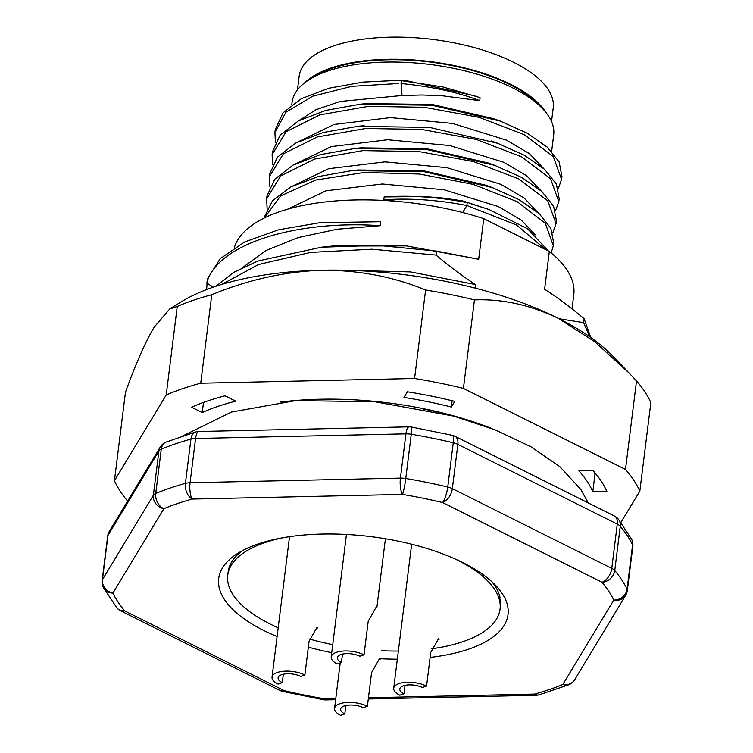 <?xml version="1.0" encoding="UTF-8"?>
<svg xmlns="http://www.w3.org/2000/svg" width="753" height="753" viewBox="0 0 753 753"><rect width="100%" height="100%" fill="white"/><g stroke="black" fill="none" stroke-linecap="round" stroke-linejoin="round"><path stroke-width="1.13" d="M546.029 112.583A128.019 53.049 -172.9 0 0 510.863 84.421A128.019 53.049 -172.9 0 0 304.984 82.557M551.525 121.534L553.229 107.905A128.019 53.049 -172.9 0 0 513.621 62.292A128.019 53.049 -172.9 0 0 378.928 37.65A128.019 53.049 -172.9 0 0 299.157 76.26L297.463 89.889M491.869 581.74A137.206 56.861 7.1 0 1 499.983 597.129L499.823 598.456A137.206 56.861 -172.9 0 1 500.359 606.683L500.463 605.29M500.519 605.356A137.206 56.861 7.1 0 1 500.472 605.788L500.058 609.111A137.206 56.861 7.1 0 1 455.989 643.824A137.206 56.861 7.1 0 1 431.478 648.804M228.121 572.308A137.206 56.861 7.1 0 1 228.168 571.866A137.206 56.861 7.1 0 1 242.41 550.669M430.132 657.397A145.781 60.409 -172.9 0 0 468.573 649.19A145.781 60.409 -172.9 0 0 495.549 585.316A145.781 60.409 -172.9 0 0 370.824 536.625A145.781 60.409 -172.9 0 0 237.957 553.239A145.781 60.409 -172.9 0 0 277.095 636.539M308.344 647.156A145.781 60.409 -172.9 0 0 331.734 652.653M380.256 658.696A145.781 60.409 -172.9 0 0 397.339 659.167M400.7 201.71L383.804 199.809C410.027 197.992 437.709 199.893 466.86 205.503L467.218 202.632C438.067 197.013 410.385 195.112 384.162 196.928L424.005 196.514L443.602 198.114L462.408 200.825L489.29 209.607M467.218 202.632L462.408 200.825M462.7 212.515L466.86 205.513L516.52 224.959L545.586 249.572M383.804 199.809L384.162 196.928M264.416 217.928L280.605 195.94L315.62 180.071L364.311 172.465L419.515 174.037L473.119 184.353L517.226 201.691L545.323 223.302L553.314 245.77L551.187 252.942M267.117 208.666L266.628 198.754L280.671 175.92L314.509 159.09L363.002 150.609L418.828 151.551L473.524 161.575L518.789 178.941L547.751 200.806L556.053 223.613L552.749 232.978M556.411 220.742L553.587 206.143L541.755 191.384L521.725 177.473L494.702 165.34L426.556 149.499L354.654 148.492L320.326 154.647L292.983 165.123L274.751 179.214L266.986 195.884L266.628 198.754M553.314 245.77L553.671 242.899L550.876 228.3L539.054 213.541L519.043 199.62L492.029 187.478L423.807 171.618L351.83 170.62L317.945 176.663L290.818 186.932L272.53 200.722L264.369 217.062M548.344 250.947L527.589 228.79L489.271 209.616L469.298 203.216M401.048 83.545C431.243 86.435 457.476 92.139 479.736 100.648L480.094 97.768L478.343 97.109L442.642 86.877L401.405 80.665L401.97 95.518L340.111 101.476L315.959 109.712L298.48 120.866M269.885 186.528L269.395 176.682L283.401 153.819L317.239 136.971L365.77 128.481L421.633 129.431L476.357 139.465L521.641 156.859L550.575 178.743L558.811 201.569L555.488 210.896M272.624 164.455L272.115 154.61L286.065 131.737L319.856 114.87L368.349 106.361L424.193 107.284L478.936 117.289L524.248 134.655L553.257 156.52L561.578 179.346L558.255 188.758M275.391 142.261L274.911 132.406L286.008 112.15L312.674 96.224L351.764 86.331L398.77 83.498M363.031 82.086L403.89 80.091L363.031 82.105L328.647 88.252L301.275 98.747L283.024 112.837L275.269 129.535L274.901 132.406M561.587 179.346L561.945 176.475L559.102 161.867L547.252 147.108L527.213 133.196L500.18 121.064L431.968 105.232L360.028 104.253L325.682 110.418L298.367 120.932L280.182 135.041L272.473 151.739L272.115 154.61M559.168 198.698L556.392 184.099L544.607 169.35L524.634 155.419L497.639 143.277L429.474 127.398L357.515 126.363L323.122 132.509L295.741 143.004L277.499 157.113L269.753 173.811L269.395 176.682M479.736 100.648L441.945 95.725L422.019 94.991L401.97 95.518M403.89 80.091L475.011 95.904M366.683 103.622L432.034 104.432L493.959 118.795L500.18 121.054M551.638 151.409L553.69 134.928A131.813 54.621 -172.9 0 0 542.414 108.46L538.527 104.413A126.918 52.597 -172.9 0 0 429.935 62.019A126.918 52.597 -172.9 0 0 314.274 76.477L309.502 79.442A131.813 54.621 -172.9 0 0 292.079 102.342L291.788 104.714M542.414 108.46A131.813 54.621 -172.9 0 0 429.634 64.429A131.813 54.621 -172.9 0 0 309.502 79.442M543.572 168.418L529.425 153.621L506.411 140.105L452.365 123.388L390.431 117.619L334.04 124.471L296.089 142.825M540.823 190.556L526.676 175.76L503.653 162.234L449.626 145.527L387.71 139.747L331.32 146.59L293.359 164.926M361.28 147.861L426.603 148.699L488.471 163.053M358.484 169.999L423.873 170.827L485.798 185.21M538.207 212.788L524.05 197.935L500.905 184.353L446.877 167.655L384.971 161.867L328.581 168.71L290.611 187.036M535.308 234.814L521.161 220.017L498.147 206.482L444.176 189.794L382.317 183.996L325.955 190.801L287.947 209.089M444.025 413.331L422.762 408.851M475.105 288.088L475.548 284.549L410.413 271.899L342.963 270.195M332.77 246.033L406.469 245.892L478.692 259.258L436.542 251.088L436.043 255.069C449.805 266.656 462.973 276.483 475.548 284.549M436.034 255.069L371.973 249.205L310.613 252.396L258.58 264.519L221.655 284.446M436.533 251.097L378.194 245.393L321.587 247.182L257.667 261.065L233.552 272.445L215.97 286.244M213.278 287.157L206.755 283.034C217.372 242.937 298.508 219.885 380.237 225.693L337.052 229.232L298.047 237.609L265.903 250.523L242.786 267.409M320.693 222.672L380.736 221.702L380.237 225.693M206.661 289.557L207.282 279.052L220.177 258.703L244.612 241.977L278.412 229.825L319.065 222.832L380.736 221.702M478.692 259.258L483.755 218.652A171.505 71.074 -172.9 0 0 234.362 247.681M572.026 308.852L573.786 294.715A171.505 71.074 -172.9 0 0 549.323 251.436L483.755 218.652M559.084 318.726L583.622 322.67L584.121 318.698C570.36 307.12 557.192 297.294 544.617 289.218L549.323 251.436M584.121 318.707L590.785 337.532M583.613 322.679L589.646 336.732M103.255 587.321A12.246 10.777 -25.6 0 0 112.922 593.082A257.253 106.606 7.1 0 0 124.687 610.871A12.246 7.238 116.6 0 1 120.584 610.758L280.003 690.482A12.246 7.238 -63.4 0 0 284.107 690.586L124.687 610.871A12.246 10.175 139.8 0 1 116.706 607.709L103.255 587.321A12.246 12.246 0 0 1 102.144 580.507A12.246 5.073 7.1 0 1 102.464 579.612A12.246 10.966 31.1 0 0 112.922 593.082L163.853 508.717A12.246 9.036 -112.7 0 1 155.739 493.479L161.255 449.221A12.246 5.073 -172.9 0 0 158.902 451A12.246 10.966 -148.9 0 1 160.257 447.075A12.246 12.246 0 0 1 166.008 442.105L195.818 431.94A12.246 7.869 -105.3 0 0 190.923 439.121L185.417 483.37A12.246 5.073 7.1 0 1 190.076 482.758A12.246 3.727 88.7 0 0 192.175 499.07L402.526 494.42A12.246 1.139 -80.5 0 0 405.763 478.503A269.508 111.689 7.1 0 1 447.753 487.031A12.246 5.073 7.1 0 1 452.346 488.65A12.246 7.238 116.6 0 1 442.604 502.562A257.253 106.606 7.1 0 0 402.526 494.42A12.246 3.727 -91.3 0 1 400.427 478.108L405.942 433.85A12.246 3.727 -91.3 0 1 409.143 426.857L198.792 431.507A12.246 3.727 88.7 0 0 195.592 438.5L405.942 433.85A12.246 5.073 -172.9 0 1 411.27 434.246A12.246 1.139 99.5 0 0 411.439 427.026A12.246 12.246 0 0 0 409.143 426.857M625.649 595.331A12.246 10.966 -148.9 0 1 613.789 600.066L562.858 684.43A12.246 10.966 31.1 0 0 574.727 679.695L625.649 595.331A12.246 12.246 0 0 0 627.324 590.512L632.831 546.264A12.246 12.246 0 0 0 631.72 539.449L618.279 519.062A12.246 10.175 139.8 0 1 620.265 526.281A12.246 5.073 -172.9 0 0 617.281 524.107A12.246 7.238 -63.4 0 0 614.392 516.003L454.972 436.288A12.246 7.238 116.6 0 1 457.862 444.392L617.281 524.107L611.765 568.364A12.246 5.073 -172.9 0 1 614.749 570.539A269.508 111.689 7.1 0 1 627.07 589.166A12.246 5.073 7.1 0 1 627.324 590.512M368.302 698.972L536.183 695.264A12.246 3.727 -91.3 0 1 534.536 694.078L368.452 697.749M426.556 686.077L422.377 687.498A13.479 5.582 7.1 0 0 408.192 684.91A13.479 5.582 7.1 0 0 399.796 688.967A13.479 5.582 7.1 0 0 403.966 693.767L399.787 695.198A19.597 8.123 7.1 0 1 393.725 688.214A19.597 8.123 7.1 0 1 405.933 682.303A19.597 8.123 7.1 0 1 426.556 686.077L430.744 652.437L438.462 638.798L439.319 639.081M403.966 693.767L405.02 685.343M454.172 558.557A137.206 56.861 7.1 0 1 457.608 560.223A137.206 56.861 7.1 0 1 500.058 609.111M398.346 651.053A137.206 56.861 7.1 0 1 381.253 650.686M332.732 644.643A137.206 56.861 7.1 0 1 309.464 639.005M278.177 627.823A137.206 56.861 7.1 0 1 227.754 575.188A137.206 56.861 7.1 0 1 284.634 537.435M596.047 474.108L594.983 474.136A220.507 91.377 -172.9 0 0 593.788 471.444M592.959 470.512L578.878 470.823A220.507 91.377 7.1 0 1 592.78 491.841L606.862 491.53A235.209 97.476 -172.9 0 0 592.959 470.512M594.983 474.136L592.78 491.841M407.392 391.786L403.985 397.433A220.507 91.377 7.1 0 1 451.348 407.044L454.756 401.396A235.209 97.476 -172.9 0 0 407.392 391.786M452.129 400.747L451.348 407.044M203.498 402.413L202.237 412.55L191.563 407.213A235.209 97.476 -172.9 0 1 225.034 395.814L235.698 401.151A220.507 91.377 7.1 0 0 202.237 412.55M491.869 428.551A202.133 83.762 -172.9 0 0 280.125 402.14M200.731 383.221L414.583 378.495A269.508 111.689 7.1 0 1 463.424 388.416L474.446 299.901C502.1 298.743 530.027 304.871 558.246 318.303L594.832 341.787L629.047 372.989L613.093 356.385A245.007 101.533 -172.9 0 0 558.246 318.303A245.007 101.533 -172.9 0 0 321.437 270.223A245.007 101.533 -172.9 0 0 180.174 302.461L169.754 308.946L154.111 327.226C145.037 342.756 135.493 364.424 125.469 392.238L114.437 480.743L166.215 394.977A269.508 111.689 7.1 0 1 200.731 383.221L211.753 294.715A269.508 111.689 -172.9 0 0 177.237 306.471L166.215 394.977M474.446 299.901A269.508 111.689 -172.9 0 0 425.605 289.99C393.198 276.633 358.475 270.045 321.437 270.223C284.239 271.682 247.681 279.852 211.753 294.715M169.773 308.975L177.237 306.471M629.047 372.989L636.52 380.952L625.498 469.458L463.424 388.416M625.498 469.458A269.508 111.689 7.1 0 1 639.834 491.135L650.856 402.62A269.508 111.689 -172.9 0 0 636.52 380.952M127.633 501.103A269.508 111.689 7.1 0 1 114.437 480.743M425.605 289.99L414.583 378.495M639.834 491.135L620.971 522.375M304.88 674.97L300.692 676.392A13.479 5.582 7.1 0 0 286.517 673.794A13.479 5.582 7.1 0 0 278.121 677.86A13.479 5.582 7.1 0 0 282.29 682.66L278.102 684.091A19.597 8.123 7.1 0 1 272.04 677.107A19.597 8.123 7.1 0 1 284.257 671.196A19.597 8.123 7.1 0 1 304.88 674.97L309.069 641.33L316.787 627.691L317.634 627.974M282.29 682.66L283.335 674.227M364.038 654.809L359.849 656.24A13.479 5.582 7.1 0 0 345.674 653.642A13.479 5.582 7.1 0 0 337.278 657.708A13.479 5.582 7.1 0 0 341.448 662.508L337.259 663.93A19.597 8.123 7.1 0 1 331.198 656.945A19.597 8.123 7.1 0 1 343.415 651.034A19.597 8.123 7.1 0 1 364.038 654.809L368.226 621.178L375.945 607.53L376.792 607.812M341.448 662.508L342.493 654.075M367.398 706.229L363.219 707.651A13.479 5.582 7.1 0 0 349.034 705.062A13.479 5.582 7.1 0 0 340.638 709.128A13.479 5.582 7.1 0 0 344.808 713.929L340.629 715.35A19.597 8.123 7.1 0 1 334.558 708.366A19.597 8.123 7.1 0 1 346.775 702.455A19.597 8.123 7.1 0 1 367.398 706.229L371.587 672.589L379.305 658.95L380.161 659.233M344.808 713.929L345.862 705.495M163.853 508.717A12.246 10.966 -148.9 0 1 153.386 495.248A12.246 5.073 7.1 0 1 155.739 493.479A269.508 111.689 -172.9 0 1 185.417 483.37A12.246 7.869 74.7 0 0 192.175 499.07A257.253 106.606 7.1 0 0 163.853 508.717M153.386 495.248L158.902 451L107.971 535.364A12.246 5.073 -172.9 0 0 107.66 536.249A12.246 12.246 0 0 1 109.326 531.439A12.246 10.966 31.1 0 0 107.971 535.364L102.464 579.612L153.386 495.248M166.008 442.105A12.246 9.036 -112.7 0 0 161.255 449.221A269.508 111.689 7.1 0 1 190.923 439.121A12.246 5.073 7.1 0 1 195.592 438.5L190.076 482.758L400.427 478.108A12.246 5.073 -172.9 0 1 405.763 478.503L411.27 434.246A269.508 111.689 -172.9 0 1 453.268 442.773A12.246 5.073 7.1 0 1 457.862 444.392L452.346 488.65L611.765 568.364A12.246 7.238 -63.4 0 1 602.024 582.276A12.246 10.175 -40.2 0 0 614.749 570.539L620.265 526.281A269.508 111.689 -172.9 0 1 632.586 544.918A12.246 5.073 7.1 0 1 632.831 546.264M454.972 436.288A12.246 12.246 0 0 0 452.346 435.328A12.246 2.899 -76.5 0 1 453.268 442.773L447.753 487.031A12.246 2.899 103.5 0 1 442.604 502.562L602.024 582.276A257.253 106.606 7.1 0 1 613.789 600.066A12.246 10.777 154.4 0 0 627.07 589.166L632.586 544.918A12.246 10.777 -25.6 0 0 631.72 539.449M568.976 684.665L539.157 694.831A12.246 7.869 -105.3 0 1 534.536 694.078A257.253 106.606 7.1 0 0 562.858 684.43A12.246 9.036 67.3 0 0 568.976 684.665A12.246 12.246 0 0 0 574.727 679.695M335.791 698.464L324.185 698.728A12.246 3.727 88.7 0 0 325.833 699.904L335.64 699.688M323.536 699.744L282.629 691.433A12.246 2.899 -76.5 0 0 284.107 690.586A257.253 106.606 7.1 0 0 324.185 698.728A12.246 1.139 99.5 0 1 323.536 699.744A12.246 12.246 0 0 0 325.833 699.904M556.1 223.613L556.458 220.751M558.83 201.578L559.187 198.707M360.019 104.243L366.673 103.556M497.667 143.268L491.417 140.98M357.515 126.344L364.141 125.657M361.271 147.786L354.644 148.473M488.481 163.034L494.73 165.321M492.029 187.478L485.807 185.2M351.839 170.62L358.475 169.933M321.578 247.172L332.732 246.015M321.898 222.493L319.065 222.784M618.279 519.062A12.246 12.246 0 0 0 614.392 516.003M411.439 427.026L452.346 435.328M198.792 431.507A12.246 12.246 0 0 0 195.818 431.94M109.326 531.439L160.257 447.075M536.183 695.264A12.246 12.246 0 0 0 539.157 694.831M280.003 690.482A12.246 12.246 0 0 0 282.629 691.433M116.706 607.709A12.246 12.246 0 0 0 120.584 610.758M102.144 580.507L107.66 536.249M393.725 688.214L411.656 544.221M228.168 571.866L227.754 575.188M588.281 502.948L580.827 489.459L559.752 466.568L530.733 446.68L494.9 429.737L453.607 416.089L374.599 401.716L295.778 400.605L231.435 412.06L183.177 435.733M272.04 677.107L289.529 536.663M376.82 607.822L385.423 538.753M331.198 656.945L346.455 534.451M334.558 708.366L340.224 662.922"/></g></svg>
